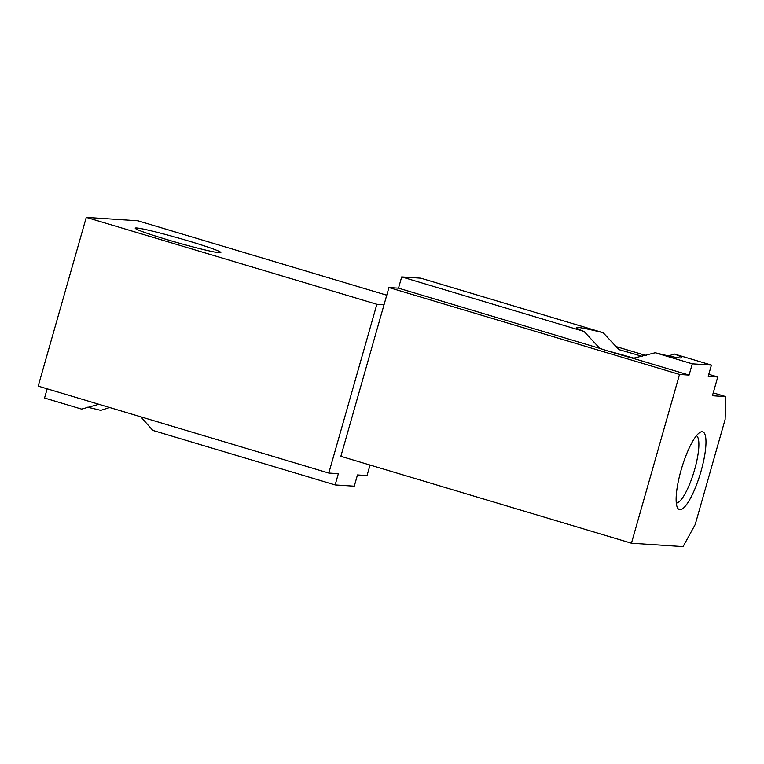 <?xml version="1.0" encoding="UTF-8"?>
<svg xmlns="http://www.w3.org/2000/svg" width="764" height="764" viewBox="0 0 764 764"><rect width="100%" height="100%" fill="white"/><g stroke="black" fill="none" stroke-linecap="round" stroke-linejoin="round"><path stroke-width="1.15" d="M86.275 217.377L38.2 386.135L328.797 473.05L376.872 304.292L86.275 217.377L137.892 220.777L386.746 295.21M47.177 388.819L44.551 398.015L81.614 409.103L98.843 404.28M136.632 227.978A44.522 2.368 -164.1 0 1 188.937 241.08A44.522 2.368 -164.1 0 1 220.758 252.664A44.522 2.368 -164.1 0 1 167.144 239.648A44.522 2.368 -164.1 0 1 135.257 228.302A44.522 2.368 -164.1 0 1 136.632 227.978M376.872 304.292L384.025 304.76M370.034 465.037L367.026 475.571L357.466 474.941L354.267 486.19L335.148 484.93L338.356 473.68L328.797 473.05M87.373 407.193A54.674 2.903 -164.1 0 1 100.733 410.363L109.672 407.518M335.148 484.93L152.79 430.39L140.796 416.829M642.677 356.559A42.956 2.282 15.9 0 0 618.907 349.645L603.168 332.722L420.811 278.182L401.692 276.921L398.493 288.171L599.788 348.384A42.956 2.282 15.9 0 0 633.079 358.335L655.226 352.758A54.674 2.903 15.9 0 0 680.055 357.953A54.674 2.903 15.9 0 0 681.66 357.848A54.674 2.903 15.9 0 0 674.345 354.018L711.408 365.096L708.199 376.346L717.759 376.977L712.42 395.733L725.8 396.611L713.242 392.858M615.163 346.293L646.287 355.604M708.782 374.293L717.759 376.977M655.226 352.758L692.289 363.836L711.408 365.096M633.079 358.335L689.08 375.086L692.289 363.836M674.345 354.018L668.586 355.919M398.493 288.171L388.933 287.541L340.859 456.309L631.446 543.223L679.521 374.456L689.08 375.086M388.933 287.541L679.521 374.456M676.302 502.97A35.144 8.414 106.7 0 0 694.571 469.784A35.144 8.414 106.7 0 0 696.424 435.709M631.446 543.223L683.064 546.623L695.211 524.505L725.122 419.493L725.8 396.611M681.106 470.08A40.616 9.722 106.7 0 0 677.477 507.754A40.616 9.722 106.7 0 0 700.989 471.398A40.616 9.722 106.7 0 0 700.034 432.348A40.616 9.722 106.7 0 0 681.106 470.08M603.168 332.722A54.674 2.903 15.9 0 0 578.348 327.527A54.674 2.903 15.9 0 0 576.648 327.928A54.674 2.903 15.9 0 0 584.049 331.461L599.788 348.384M401.692 276.921L584.049 331.461M633.996 358.23A39.05 2.072 15.9 0 0 607.915 350.991"/></g></svg>

